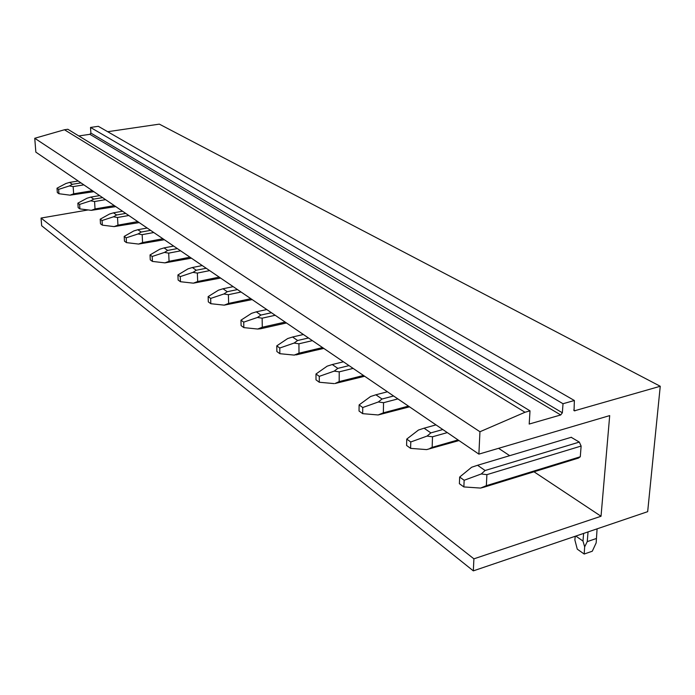 <?xml version="1.0" encoding="UTF-8"?>
<svg xmlns="http://www.w3.org/2000/svg" width="695" height="695" viewBox="0 0 695 695"><rect width="100%" height="100%" fill="white"/><g stroke="black" fill="none" stroke-linecap="round" stroke-linejoin="round"><path stroke-width="1.04" d="M88.143 209.942L41.057 218.056L473.903 558.832L601.027 516.255L533.986 471.783M498.593 448.318L509.696 455.677M478.881 454.122L479.95 431.743L34.75 138.279L35.845 152.136L478.881 454.122L609.697 415.601L601.027 516.255M486.344 485.675L480.584 488.072L484.285 487.099L578.483 458.075L580.29 456.763L486.344 485.675L486.9 474.65L581.124 446.051L579.309 442.089L571.203 437.311M581.124 446.051L580.29 456.763M479.95 431.743L525.003 412.265L530.016 410.849L529.19 424.054L560.717 414.958L562.359 412.787L563.011 403.726L574.365 400.502L574.053 410.632M34.75 138.279L64.444 129.765L525.003 412.265M64.444 129.765L67.832 129.27L530.016 410.849M78.787 135.951L89.907 134.317L560.717 414.958M562.359 412.787L90.88 133.084L89.907 134.317M90.88 133.084L90.515 127.437L563.011 403.726M90.515 127.437L98.316 126.316L574.365 400.502M107.69 131.711L159.337 124.136L660.25 386.264L574.374 410.832M660.25 386.264L647.67 511.668L473.33 570.864L41.665 225.745L41.057 218.056M473.903 558.832L473.33 570.864M78.205 181.004L69.596 182.403L72.323 184.297L80.968 182.889M69.596 182.403L65.912 183.506L57.007 188.206L57.329 192.558L58.945 193.723L58.623 189.37L69.396 185.939L73.149 186.608L83.86 184.861M92.426 190.708L73.653 193.818L70.039 195.165L93.877 191.69M72.323 184.297L69.396 185.939M57.007 188.206L58.623 189.37M70.039 195.165L58.945 193.723M73.653 193.818L73.149 186.608M99.628 195.608L90.784 197.093L93.703 199.118L102.573 197.623M90.784 197.093L86.988 198.24L77.866 203.166L78.17 207.649L79.899 208.9L79.595 204.408L90.706 200.838L94.572 201.524L105.562 199.656M114.328 205.624L95.041 208.952L91.323 210.342L115.77 206.615M93.703 199.118L90.706 200.838M77.866 203.166L79.595 204.408M91.323 210.342L79.899 208.9M95.041 208.952L94.572 201.524M122.555 211.237L113.476 212.826L116.612 214.998L125.725 213.4M113.476 212.826L109.549 214.017L100.202 219.194L100.488 223.807L102.347 225.154L102.061 220.524L113.537 216.805L117.516 217.5L128.818 215.502M137.766 221.609L117.959 225.154L114.11 226.605L139.209 222.591M116.612 214.998L113.537 216.805M100.202 219.194L102.061 220.524M114.11 226.605L102.347 225.154M117.959 225.154L117.516 217.5M147.175 228.021L137.836 229.715L141.207 232.052L150.572 230.34M137.836 229.715L133.77 230.957L124.197 236.404L124.466 241.165L126.455 242.616L126.195 237.838L138.062 233.954L142.162 234.658L153.777 232.521M162.925 238.759L142.571 242.564L138.592 244.067L164.35 239.732M141.207 232.052L138.062 233.954M124.197 236.404L126.195 237.838M138.592 244.067L126.455 242.616M142.571 242.564L142.162 234.658M173.663 246.073L164.055 247.898L167.686 250.417L177.329 248.575M164.055 247.898L159.85 249.192L150.033 254.935L150.268 259.852L152.422 261.416L152.179 256.481L164.472 252.424L168.703 253.136L180.648 250.834M189.996 257.211L169.059 261.294L164.941 262.866L191.412 258.166M167.686 250.417L164.472 252.424M150.033 254.935L152.179 256.481M164.941 262.866L152.422 261.416M169.059 261.294L168.703 253.136M202.245 265.56L192.359 267.523L196.285 270.242L206.207 268.261M192.359 267.523L187.989 268.869L177.92 274.942L178.129 280.033L180.457 281.718L180.248 276.619L192.993 272.37L197.363 273.083L209.664 270.607M219.212 277.123L197.667 281.518L193.392 283.169L220.593 278.061M196.285 270.242L192.993 272.37M177.92 274.942L180.248 276.619M193.392 283.169L180.457 281.718M197.667 281.518L197.363 273.083M233.181 286.644L222.999 288.764L227.256 291.718L237.482 289.572M222.999 288.764L218.465 290.18L208.135 296.617L208.309 301.882L210.828 303.706L210.663 298.433L223.886 293.976L228.403 294.697L241.069 292.022M250.826 298.676L228.638 303.428L224.198 305.148L252.181 299.588M227.256 291.718L223.886 293.976M208.135 296.617L210.663 298.433M224.198 305.148L210.828 303.706M228.638 303.428L228.403 294.697M266.776 309.544L256.281 311.846L260.92 315.061L271.45 312.733M256.281 311.846L251.564 313.332L240.965 320.169L241.095 325.625L243.841 327.614L243.719 322.141L257.471 317.459L262.137 318.18L275.194 315.278M286.427 322.932L260.712 328.744L286.462 322.966M260.92 315.061L257.471 317.459M240.965 320.169L243.719 322.141M260.729 328.735L257.68 329.039L262.293 327.232L262.137 318.18M285.159 322.072L262.293 327.232M257.68 329.039L243.841 327.614M303.385 334.495L292.569 337.006L297.625 340.507L308.493 337.979M292.569 337.006L287.652 338.561L276.775 345.858L276.853 351.514L279.85 353.694L279.781 348.013L294.098 343.069L298.937 343.799L312.394 340.637M322.567 347.57L298.998 353.182L294.193 355.093L323.818 348.421M297.625 340.507L294.098 343.069M276.775 345.858L279.781 348.013M294.193 355.093L279.85 353.694M298.998 353.182L298.937 343.799M343.434 361.791L332.271 364.528L337.822 368.376L349.029 365.613M332.271 364.528L327.137 366.178L315.99 373.988L315.999 379.861L319.292 382.25L319.283 376.351L334.208 371.121L339.23 371.851L353.121 368.393M364.415 376.091L335.06 383.51L364.658 376.264M337.822 368.376L334.208 371.121M315.99 373.988L319.283 376.351M335.086 383.492L339.177 381.598L339.23 371.851M363.494 375.465L339.177 381.598M334.165 383.605L319.292 382.25M387.428 391.78L375.908 394.786L382.024 399.026L393.596 395.985M375.908 394.786L370.539 396.532L359.107 404.916L359.037 411.032L362.668 413.655L362.738 407.522L378.332 401.979L383.544 402.7L397.879 398.904M408.452 406.106L383.353 412.839L378.115 414.967L409.52 406.836M382.024 399.026L378.332 401.979M359.107 404.916L362.738 407.522M378.115 414.967L362.668 413.655M383.353 412.839L383.544 402.7M435.991 424.88L424.089 428.198L430.865 432.889L442.811 429.536M424.089 428.198L418.468 430.04L406.749 439.092L406.584 445.46L410.606 448.371L410.771 441.977L427.095 436.078L432.507 436.781L447.311 432.603M458.379 440.144L426.669 449.604L459.004 440.569M430.865 432.889L427.095 436.078M406.749 439.092L410.771 441.977M458.057 439.926L432.151 447.354L432.507 436.781M430.057 448.284L432.151 447.354M426.669 449.604L410.606 448.371M571.386 437.251L477.569 465.276L485.11 470.506L579.309 442.089M477.569 465.276L471.662 467.24L459.664 477.048L459.386 483.694L463.86 486.934L464.147 480.271L481.27 473.964L486.9 474.65M485.11 470.506L481.27 473.964M459.664 477.048L464.147 480.271M480.584 488.072L463.86 486.934M583.609 533.421L582.992 541.058L575.816 536.062M575.234 536.262L574.869 539.98L577.276 549.154L584.191 554.037L592.296 551.213L596.171 542.865L597.083 528.843M582.992 541.058L584.66 546.835L587.249 541.631L588.048 531.91M587.249 541.631L596.258 538.538M584.66 546.835L584.191 554.037M575.06 410.823L573.722 410.041M323.688 348.334L296.27 354.876M409.112 406.558L378.905 414.672"/></g></svg>
